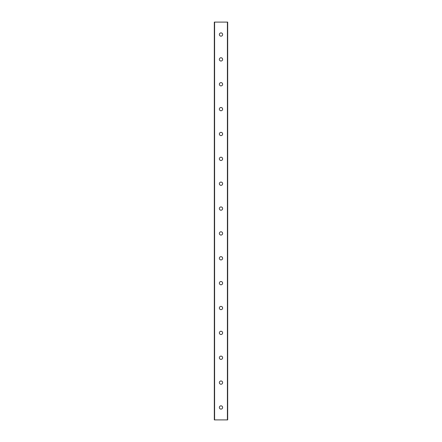 <?xml version="1.0" encoding="UTF-8"?>
<svg xmlns="http://www.w3.org/2000/svg" width="442" height="442" viewBox="0 0 442 442"><rect width="100%" height="100%" fill="white"/><g stroke="black" fill="none" stroke-linecap="round" stroke-linejoin="round"><path stroke-width="0.66" d="M222.63 407.469A1.63 1.63 0 0 1 220.182 408.883A1.63 1.63 0 0 1 220.182 406.054A1.63 1.63 0 0 1 222.63 407.469M222.63 382.606A1.63 1.63 0 0 1 220.182 384.021A1.63 1.63 0 0 1 220.182 381.192A1.63 1.63 0 0 1 222.63 382.606M222.63 357.744A1.63 1.63 0 0 1 220.182 359.158A1.63 1.63 0 0 1 220.182 356.329A1.63 1.63 0 0 1 222.63 357.744M222.63 332.881A1.63 1.63 0 0 1 220.182 334.296A1.63 1.63 0 0 1 220.182 331.467A1.63 1.63 0 0 1 222.63 332.881M222.63 308.019A1.63 1.63 0 0 1 220.182 309.433A1.63 1.63 0 0 1 220.182 306.604A1.63 1.63 0 0 1 222.63 308.019M222.63 283.156A1.63 1.63 0 0 1 220.182 284.571A1.63 1.63 0 0 1 220.182 281.742A1.63 1.63 0 0 1 222.63 283.156M222.63 258.294A1.63 1.63 0 0 1 220.182 259.708A1.63 1.63 0 0 1 220.182 256.879A1.63 1.63 0 0 1 222.63 258.294M222.63 233.431A1.63 1.63 0 0 1 220.182 234.846A1.63 1.63 0 0 1 220.182 232.017A1.63 1.63 0 0 1 222.63 233.431M222.63 208.569A1.63 1.63 0 0 1 220.182 209.983A1.63 1.63 0 0 1 220.182 207.154A1.63 1.63 0 0 1 222.63 208.569M222.63 183.706A1.63 1.63 0 0 1 220.182 185.121A1.63 1.63 0 0 1 220.182 182.292A1.63 1.63 0 0 1 222.63 183.706M222.63 158.844A1.63 1.63 0 0 1 220.182 160.258A1.63 1.63 0 0 1 220.182 157.429A1.63 1.63 0 0 1 222.63 158.844M222.63 133.981A1.63 1.63 0 0 1 220.182 135.396A1.63 1.63 0 0 1 220.182 132.567A1.63 1.63 0 0 1 222.63 133.981M222.63 109.119A1.63 1.63 0 0 1 220.182 110.533A1.63 1.63 0 0 1 220.182 107.704A1.63 1.63 0 0 1 222.63 109.119M222.63 84.256A1.63 1.63 0 0 1 220.182 85.671A1.63 1.63 0 0 1 220.182 82.842A1.63 1.63 0 0 1 222.63 84.256M222.63 59.394A1.63 1.63 0 0 1 220.182 60.808A1.63 1.63 0 0 1 220.182 57.979A1.63 1.63 0 0 1 222.63 59.394M227.68 419.9L214.32 419.9L214.32 22.1L227.68 22.1L227.68 419.9M222.63 34.531A1.63 1.63 0 0 1 220.182 35.946A1.63 1.63 0 0 1 220.182 33.117A1.63 1.63 0 0 1 222.63 34.531M227.403 419.9L227.403 22.1M214.597 419.9L214.597 22.1"/></g></svg>
